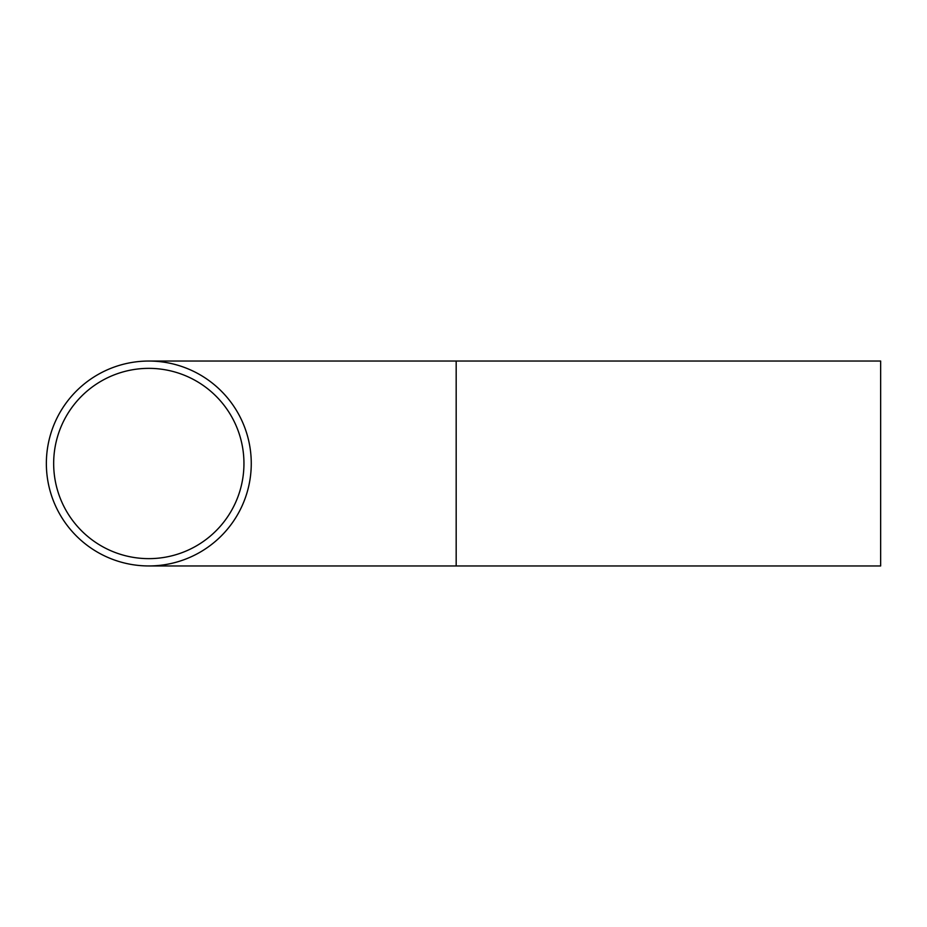 <?xml version="1.0" encoding="UTF-8"?>
<svg xmlns="http://www.w3.org/2000/svg" width="927" height="927" viewBox="0 0 927 927"><rect width="100%" height="100%" fill="white"/><g stroke="black" fill="none" stroke-linecap="round" stroke-linejoin="round"><path stroke-width="1.39" d="M243.952 463.5A95.145 95.145 0 0 1 101.24 545.899A95.145 95.145 0 0 1 101.24 381.101A95.145 95.145 0 0 1 243.952 463.5M251.263 463.5A102.457 102.457 0 0 1 97.578 552.225A102.457 102.457 0 0 1 97.578 374.775A102.457 102.457 0 0 1 251.263 463.5M456.177 565.957L880.65 565.957L880.65 361.043L456.177 361.043L456.177 565.957L148.807 565.957M456.177 361.043L148.807 361.043"/></g></svg>
